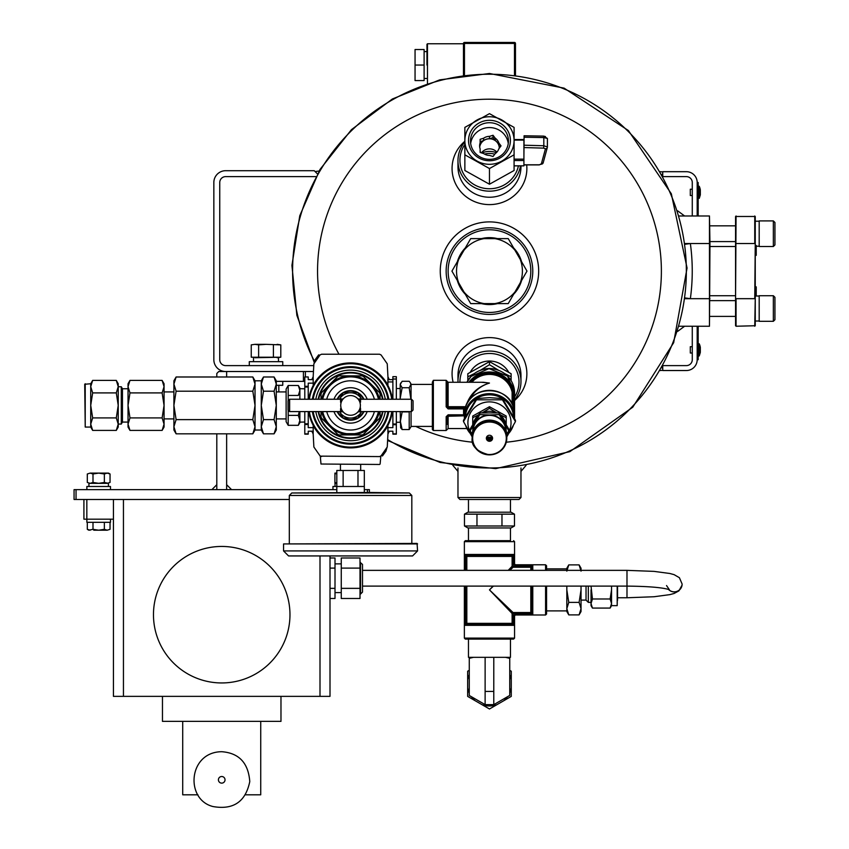 <?xml version="1.0" encoding="UTF-8"?>
<svg xmlns="http://www.w3.org/2000/svg" width="849" height="849" viewBox="0 0 849 849"><rect width="100%" height="100%" fill="white"/><g stroke="black" fill="none" stroke-linecap="round" stroke-linejoin="round"><path stroke-width="1.27" d="M213.842 359.7L213.842 182.514L213.842 359.7A11.812 11.812 0 0 0 225.654 371.512L313.355 371.512L305.396 371.512L305.396 376.669M225.654 365.611A5.911 5.911 0 0 1 219.753 359.7A5.911 5.911 0 0 0 225.654 365.611L313.557 365.611M219.753 359.7L219.753 182.514A5.911 5.911 0 0 1 225.654 176.613L315.902 176.613M219.753 182.514A5.911 5.911 0 0 1 225.654 176.613M319.065 171.02L315.085 171.54L317.42 173.875L314.247 170.702L225.654 170.702A11.812 11.812 0 0 0 213.842 182.514M520.968 497.514L518.994 499.488L459.935 499.488L457.972 497.514L520.968 497.514L520.968 467.979M508.615 372.138A21.703 20.96 180 0 0 489.47 361.027A21.703 20.96 180 0 0 470.314 372.138M467.81 380.607A21.703 20.96 180 0 0 467.81 380.649L467.81 373.73L489.47 361.653L489.47 364.709L480.226 370.355M514.568 397.024A29.535 28.526 180 0 0 515.269 368.116A29.535 28.526 180 0 0 489.47 353.471A29.535 28.526 180 0 0 459.935 382.273M514.568 399.868A31.498 30.426 180 0 0 520.968 381.488A31.498 30.426 180 0 0 489.47 351.062A31.498 30.426 180 0 0 457.972 381.488A31.498 30.426 180 0 0 457.982 382.273M489.47 312.453A41.346 41.346 0 0 0 525.276 250.444A41.346 41.346 0 0 0 453.663 250.444A41.346 41.346 0 0 0 489.47 312.453M521.604 280.457A33.472 33.472 0 0 1 513.624 294.274M497.45 303.613A33.472 33.472 0 0 1 481.489 303.613M465.305 294.274A33.472 33.472 0 0 1 457.335 280.457M457.335 261.768A33.472 33.472 0 0 1 465.305 247.95M481.489 238.611A33.472 33.472 0 0 1 497.45 238.611M513.624 247.95A33.472 33.472 0 0 1 521.604 261.768M489.47 314.427A43.31 43.31 0 0 0 526.974 249.457A43.31 43.31 0 0 0 451.955 249.457A43.31 43.31 0 0 0 489.47 314.427M314.629 361.61A196.872 196.872 0 0 1 489.47 74.234A196.872 196.872 0 0 1 679.136 323.904A196.872 196.872 0 0 1 387.76 439.676M440.26 271.107A49.21 49.21 0 0 0 514.069 313.727A49.21 49.21 0 0 0 514.069 228.487A49.21 49.21 0 0 0 440.26 271.107M453.939 464.743L452.071 464.403M520.968 471.418L526.104 465.316M464.859 141.284A37.398 36.125 0 0 0 454.448 181.177A37.398 36.125 0 0 0 489.47 204.609A37.398 36.125 0 0 0 526.688 164.908M464.859 141.741A31.498 30.426 0 0 0 457.972 160.737L457.972 166.818A31.498 30.426 0 0 0 489.47 197.244A31.498 30.426 0 0 0 520.968 166.818L520.968 165.884M514.568 400.516A37.398 36.125 180 0 0 520.957 354.235A37.398 36.125 180 0 0 474.75 340.523A37.398 36.125 180 0 0 453.133 382.273M520.968 381.488L520.968 375.396A31.498 30.426 180 0 0 489.47 344.97A31.498 30.426 180 0 0 457.972 375.396L457.972 381.488M496.347 152.682A18.625 17.988 0 0 0 481.839 152.99M464.859 144.457A29.535 28.526 0 0 0 463.448 173.716A29.535 28.526 0 0 0 489.47 188.754A29.535 28.526 0 0 0 518.41 165.884M457.972 160.737A31.498 30.426 0 0 0 489.47 191.163A31.498 30.426 0 0 0 520.511 165.884M494.776 154.189A18.625 17.988 0 0 0 484.503 154.094M662.74 370.238L660.246 370.567M661.88 367.702L662.74 368.562M662.74 171.986L660.246 171.657M661.88 174.523L662.74 173.663M692.275 353.014L690.301 353.014L690.301 346.71L692.275 346.71M699.289 355.816L700.319 352.409L700.319 347.315A14.868 14.868 0 0 0 699.289 343.909L698.844 356.113L699.289 343.909L698.663 343.612L698.663 356.113L699.289 355.816M677.672 331.375L684.612 326.239L679.242 326.239L709.467 326.239L709.467 215.986L679.242 215.986L684.612 215.986L677.672 210.849M685.249 244.247L690.364 243.546A202.784 202.784 0 0 1 690.364 298.678L685.249 297.967M663.037 365.611L686.363 365.611A5.911 5.911 0 0 0 692.275 359.7L692.275 326.239M692.275 215.986L692.275 182.514A5.911 5.911 0 0 0 686.363 176.613L663.037 176.613M698.175 326.239L698.175 359.7L697.188 359.7A10.825 10.825 0 0 1 686.363 370.535L662.74 370.535L662.74 366.152M698.175 353.8L697.188 353.8L697.188 359.7L697.188 326.239M697.188 215.986L697.188 182.514A10.825 10.825 0 0 0 686.363 171.689L662.74 171.689L662.74 176.072M685.154 243.546L709.966 243.546L709.467 215.986M709.966 243.546L709.467 326.239M709.966 295.717L735.563 295.717M709.966 246.507L735.563 246.507M735.563 325.74L735.563 216.484L755.249 216.484L755.249 325.74L736.062 326.239L736.062 298.678L754.75 298.678L755.249 243.546M736.062 215.986L735.563 298.678M755.249 251.548L756.226 251.548L756.226 255.358L755.249 255.358M756.226 296.014L756.226 286.856L755.249 286.856M755.249 298.678L754.75 326.239M754.75 215.986L754.75 243.546L735.563 243.546M756.226 251.548L756.226 249.977L755.249 249.977M756.226 249.977L756.226 247.749L755.249 247.749M756.226 247.749L756.226 245.435M759.186 233.708L759.186 220.91L773.354 220.91L773.354 246.507L759.186 246.507L759.186 233.708M773.354 246.507L774.935 244.926L774.935 222.48L773.354 220.91M759.186 308.516L759.186 295.717L773.354 295.717L773.354 321.315L759.186 321.315L759.186 308.516M773.354 321.315L774.935 319.733L774.935 297.299L773.354 295.717M692.275 195.525L690.301 195.525L690.301 189.221L692.275 189.221M699.289 198.326L700.319 194.92L700.319 189.826A14.868 14.868 0 0 0 699.289 186.409L699.289 198.326L698.844 186.122L698.175 198.125L699.289 198.326M698.175 215.986L698.175 182.514L697.188 182.514L697.188 188.425L698.175 188.425M514.08 165.82L523.918 165.82L523.918 160.525L514.08 160.525M514.08 139.607L523.918 139.533L523.918 160.525M523.918 156.556L524.077 137.23L543.816 137.57L543.678 136.105L524.077 135.776L524.077 137.23M495.222 138.175A9.848 9.509 180 0 1 498.841 142.972L501.027 145.879L498.841 148.787A9.848 9.509 180 0 1 495.222 153.595L493.036 156.503L489.502 155.388A9.848 9.509 180 0 1 483.654 153.552L480.12 152.449L480.12 148.851A9.848 9.509 180 0 1 480.12 142.919L480.12 139.321L483.654 138.207A9.848 9.509 180 0 1 489.502 136.371L489.502 138.716L493.036 137.612L493.036 135.267L495.222 138.175L495.222 140.51A9.848 9.509 180 0 1 498.841 145.317L500.146 147.057M498.841 142.972L498.841 145.317M483.654 138.207L483.654 140.552A9.848 9.509 180 0 1 489.502 138.716M480.12 142.919L480.12 145.253A9.848 9.509 180 0 0 479.696 147.057A9.848 9.509 180 0 1 499.308 148.161M480.757 152.65A9.848 9.509 180 0 1 480.12 151.196M496.898 152.13A9.848 9.509 0 0 0 481.447 152.862M508.264 143.46A18.965 18.317 0 0 0 489.47 127.562A18.965 18.317 0 0 0 470.675 143.46M493.036 135.267L489.502 136.371M514.08 127.382L489.47 113.649L464.859 127.382L464.859 154.826L489.47 168.548L514.08 154.826L514.08 140.531A24.61 23.772 180 0 1 501.77 161.119A24.61 23.772 180 0 1 477.159 161.119A24.61 23.772 180 0 1 464.859 140.531A24.61 23.772 180 0 1 477.159 119.942A24.61 23.772 180 0 1 501.77 119.942A24.61 23.772 180 0 1 514.08 140.531L514.08 127.382M464.859 154.826L464.859 170.5L489.47 184.222L514.08 170.5L514.08 154.826M489.47 184.222L489.47 168.548M510.398 140.531A20.928 20.217 180 0 1 479.006 158.041A20.928 20.217 180 0 1 479.006 123.02A20.928 20.217 180 0 1 510.398 140.531M508.434 141.04A18.965 18.317 180 0 1 489.47 159.357A18.965 18.317 180 0 1 470.505 141.04A18.965 18.317 180 0 1 489.47 122.723A18.965 18.317 180 0 1 508.434 141.04M480.12 141.666L483.654 140.552M493.036 137.612L495.222 140.51M547.403 146.792L547.414 138.461L543.816 137.57L543.816 145.752L547.403 146.994A1.974 1.857 -164.9 0 1 545.44 148.819L541.28 164.165A1.974 1.857 -164.9 0 0 543.18 162.817L539.285 164.908L523.918 164.908M543.243 162.339A1.974 1.857 -164.9 0 1 543.18 162.817L547.34 147.461L547.414 138.461L543.678 136.105L524.077 135.776M482.922 369.485A21.607 20.864 -0 0 1 496.018 369.485M474.294 373.592L467.81 376.786M489.47 361.653L511.119 373.73L511.119 380.649M511.119 376.786L504.646 373.581M498.713 370.355L489.47 364.709M514.038 409.611L514.038 391.293L513.083 391.739L513.401 407.265M464.658 410.778A0.987 0.955 180 0 0 464.552 411.107L464.902 409.611M465.39 407.722L448.123 407.722L463.575 407.796L463.575 408.889L464.552 409.144L464.371 412.349M466.08 405.769C469.741 394.307 477.531 386.741 489.47 383.069L483.41 382.273L448.123 382.273L448.123 406.713L465.719 406.713M468.998 400.537C473.54 391.686 480.364 385.86 489.47 383.069L481.563 382.273M448.123 414.821L446.16 416.721L448.123 415.405L463.575 415.405L448.123 415.437L448.123 414.821L463.575 414.821L464.87 415.607M448.123 382.273L447.136 381.297L447.136 406.767L446.16 406.82L448.123 408.889L463.575 408.889L463.575 414.821M432.374 382.114L432.374 429.53L433.361 430.507L433.361 380.31L432.374 382.114M514.303 410.927L514.038 409.632A25.099 24.25 180 0 0 489.47 390.338A25.099 24.25 180 0 0 464.891 409.632L464.626 410.927M448.123 408.889L447.136 406.767A0.987 0.955 180 0 0 448.123 407.722L448.123 406.713L447.136 406.767M464.552 411.107L464.552 409.144A0.987 0.955 -0 0 1 465.21 408.358M464.371 415.83L447.136 416.275L447.136 424.373M411.065 399.242L411.065 384.162L410.481 383.005L409.197 381.275L402.15 381.275L400.208 384.501L400.654 383.005M396.334 422.282L400.208 422.282L402.15 411.882L409.197 411.882L409.197 429.552L411.065 426.654L411.065 411.585M410.863 399.242L409.197 387.738L410.863 384.501L410.481 383.005M400.208 399.242L400.208 384.501L402.15 387.738L400.261 398.011M400.654 427.822L400.208 411.585M400.208 420.711L402.15 429.552L400.664 427.811M409.197 387.738L402.15 387.738M409.197 429.552L402.15 429.552M312.931 397.82L312.984 396.207M312.984 414.609L312.931 412.996M387.813 431.196L392.885 431.196L392.885 434.157L396.334 434.157L396.334 411.585M387.876 427.652L392.885 427.652L392.885 424.691L396.334 424.691M387.813 379.62L392.885 379.62M369.962 438.88L369.368 438.88L369.962 438.88M388.195 412.996L388.142 414.609M388.142 396.207L388.195 397.82M331.757 438.88L331.152 438.88L331.757 438.88M320.986 464.021L379.641 464.467L320.986 464.021L320.296 456.136L379.545 456.592L381.084 455.86L387.25 447.009L387.951 433.956A62.412 62.412 0 0 0 389.277 431.196M389.277 379.62A62.412 62.412 0 0 0 387.951 376.86L387.25 363.818L381.084 354.956L379.545 354.224L321.569 354.224L320.031 354.956L313.875 363.818L313.164 376.86A62.412 62.412 0 0 0 311.838 379.62M311.838 431.196A62.412 62.412 0 0 0 313.175 433.956L313.875 447.009L320.031 455.86L321.569 456.592M392.885 399.242L392.885 376.669L396.334 376.669L396.334 399.242M392.885 411.585L392.885 424.691M313.313 379.62L308.229 379.62L308.229 376.956L304.791 376.956L304.791 399.242M313.249 383.164L308.229 383.164L308.229 399.242M313.313 431.196L308.229 431.196L308.229 434.157L304.791 434.157L304.791 411.585M313.249 427.652L308.229 427.652L308.229 424.5L304.791 424.5M308.229 376.956L304.791 376.956M308.229 411.585L308.229 424.5M392.44 399.242A42.333 42.333 0 0 0 390.71 392.005L390.604 391.676A42.333 42.333 0 0 0 387.919 385.488L387.908 385.128A42.503 42.503 0 0 0 313.217 385.128L313.207 385.488A42.333 42.333 0 0 0 310.522 391.676L310.405 392.005A42.333 42.333 0 0 0 308.686 399.242M308.686 411.585A42.333 42.333 0 0 0 310.405 418.812L310.522 419.141A42.333 42.333 0 0 0 313.207 425.328L313.217 425.689A42.503 42.503 0 0 0 387.908 425.689L387.919 425.328A42.333 42.333 0 0 0 390.604 419.141L390.71 418.812A42.333 42.333 0 0 0 392.44 411.585M387.951 433.956L387.908 425.689M388.757 399.242A38.683 38.683 0 0 0 312.368 399.242M312.368 411.585A38.683 38.683 0 0 0 388.757 411.585M313.164 376.86L313.217 385.128M387.908 385.128L387.951 376.86M379.545 456.592L380.819 456.136L379.545 456.592M313.217 425.689L313.164 433.956M387.017 447.391L385.934 451.18L382.453 455.955L381.36 455.52M314.109 363.425L315.191 359.636L318.662 354.861L319.765 355.307M350.563 415.257A9.848 9.848 0 0 0 360.401 405.408A9.848 9.848 0 0 0 350.563 395.57A9.848 9.848 0 0 0 340.714 405.408A9.848 9.848 0 0 0 350.563 415.257M342.444 399.837L340.566 399.837L342.243 400.144M341.011 403.042L340.566 402.193L341.362 401.906L340.566 401.63L341.478 401.63M340.725 404.92L340.916 403.424M340.937 407.467L340.714 405.408M341.478 409.197L340.566 409.197L341.362 408.91L340.566 408.624L341.075 408.029M342.243 410.672L340.566 410.98L342.349 410.831M360.241 407.17L360.549 408.624L359.859 408.624M360.401 405.26L360.294 406.841M360.04 402.755L360.39 404.92M359.764 401.906L360.549 401.63L359.647 401.63M358.671 399.837L360.549 399.837L358.872 400.144M358.872 410.672L360.549 410.98L358.777 410.831M411.489 399.242L413.07 400.813L413.07 410.003L411.489 411.585L411.489 399.242L360.549 399.242M411.489 411.585L360.549 411.585M358.915 400.197L360.549 400.197L359.095 400.505M359.159 400.622L360.549 400.622L359.329 400.93M359.414 401.099L360.549 401.099L359.552 401.397M359.859 402.193L360.549 402.193L359.955 402.458M359.647 409.197L360.549 409.197L359.764 408.91M359.414 409.717L360.549 409.717L359.552 409.42M359.159 410.194L360.549 410.194L359.329 409.887M358.915 410.619L360.549 410.619L359.095 410.311M321.028 411.585L321.028 416.923A31.7 31.7 0 0 0 321.538 418.143L321.994 418.61M321.686 411.585A29.535 29.535 0 0 0 329.677 426.294L321.538 418.143M321.686 399.242A29.535 29.535 0 0 1 329.677 384.523L337.817 376.383A31.7 31.7 0 0 1 339.048 375.874L350.563 375.874A29.535 29.535 0 0 0 329.677 384.523L321.538 392.673A31.7 31.7 0 0 0 321.028 393.894L321.028 399.242M350.563 375.874L362.077 375.874A31.7 31.7 0 0 1 363.298 376.383L371.438 384.523A29.535 29.535 0 0 0 350.563 375.874M379.439 399.242A29.535 29.535 0 0 0 371.438 384.523L379.132 392.217M379.588 392.673A31.7 31.7 0 0 1 380.087 393.894L380.087 399.242M380.087 411.585L380.087 416.923A31.7 31.7 0 0 1 379.588 418.143L371.438 426.294A29.535 29.535 0 0 0 379.439 411.585M363.298 434.433A31.7 31.7 0 0 1 362.077 434.943L339.048 434.943A31.7 31.7 0 0 1 337.817 434.433L329.677 426.294A29.535 29.535 0 0 0 371.438 426.294L363.754 433.977M343.951 418.058A14.274 14.274 0 0 0 357.174 418.058M358.204 417.464A14.274 14.274 0 0 0 363.436 411.585M363.436 399.242A14.274 14.274 0 0 0 358.204 393.363M357.174 392.758A14.274 14.274 0 0 0 343.951 392.758M342.911 393.363A14.274 14.274 0 0 0 337.69 399.242M337.69 411.585A14.274 14.274 0 0 0 342.911 417.464M337.149 411.585A14.762 14.762 0 0 0 363.977 411.585M363.977 399.242A14.762 14.762 0 0 0 337.149 399.242M322.694 411.585A28.548 28.548 0 0 0 378.431 411.585M378.431 399.242A28.548 28.548 0 0 0 322.694 399.242M354.5 433.68L346.625 433.68M318.163 411.585A32.973 32.973 0 0 0 382.952 411.585M382.952 399.242A32.973 32.973 0 0 0 318.163 399.242M315.817 411.585A35.287 35.287 0 0 0 385.308 411.585M385.308 399.242A35.287 35.287 0 0 0 315.817 399.242M312.665 411.585A38.385 38.385 0 0 0 388.449 411.585M388.449 399.242A38.385 38.385 0 0 0 312.665 399.242M339.515 399.242L343.261 392.758L357.864 392.758L361.6 399.242M361.6 411.585L357.864 418.058L343.261 418.058L339.515 411.585M350.064 392.758A12.661 12.661 0 0 0 339.855 398.648M361.271 398.648A12.661 12.661 0 0 0 351.062 392.758M351.062 418.058A12.661 12.661 0 0 0 361.271 412.168M339.855 412.168A12.661 12.661 0 0 0 350.064 418.058M288.055 410.003L288.055 400.813L289.626 399.242L289.626 411.585L288.055 410.003M341.574 401.397L340.566 401.099L341.712 401.099M341.797 400.93L340.566 400.622L341.956 400.622M342.02 400.505L340.566 400.197L342.211 400.197M340.566 411.585L289.626 411.585M342.02 410.311L340.566 410.619L342.211 410.619M341.797 409.887L340.566 410.194L341.956 410.194M341.574 409.42L340.566 409.717L341.712 409.717M340.566 410.98L342.667 411.287M340.566 411.287L342.858 411.532M340.566 411.532L342.996 411.701M340.566 411.701L343.081 411.807M340.566 411.807L343.113 411.85M343.113 398.966L340.566 398.966L340.566 399.837M340.566 399.009L343.081 399.009M340.566 399.115L342.996 399.115M340.566 399.285L342.858 399.285M340.566 399.529L342.667 399.529M360.549 410.98L358.458 411.287M360.549 411.287L358.267 411.532M360.549 411.532L358.129 411.701M360.549 411.701L358.034 411.807M360.549 411.807L358.013 411.85M358.013 398.966L360.549 398.966L360.549 399.837M360.549 399.009L358.034 399.009M360.549 399.115L358.129 399.115M360.549 399.285L358.267 399.285M360.549 399.529L358.458 399.529M360.432 442.817L359.201 442.817M369.315 492.473L291.801 492.972L409.314 492.972L369.315 492.473M357.981 486.477L357.981 470.473L364.317 470.473L364.317 486.477L332.957 486.488L332.957 489.64M357.981 470.473L343.134 470.473L343.134 486.477M343.134 470.473L336.809 470.473L336.809 492.473M340.438 464.467L340.438 470.473M370.589 492.972L380.819 492.972M283.555 543.933L417.071 543.434L417.57 550.927L283.555 550.927L283.555 543.933L417.57 543.933M283.555 550.927L288.554 555.936L412.572 555.936L417.57 550.927M476.48 399.826L502.459 399.826L515.449 421.571L515.449 420.297L502.459 398.563L489.47 397.661L476.48 398.563L476.48 399.826L463.48 421.571L463.48 420.297L476.48 398.563M515.449 421.571L506.8 436.842A17.33 16.736 180 0 0 489.47 420.138A17.33 16.736 180 0 0 472.14 436.874C471.174 428.883 476.947 423.301 489.47 420.117C501.992 423.301 507.766 428.883 506.8 436.874L506.8 438.137A17.33 16.736 -0 0 1 489.47 454.873A17.33 16.736 -0 0 1 472.14 438.137A17.33 16.736 -0 0 1 489.47 421.401A17.33 16.736 -0 0 1 506.8 438.137C506.004 448.092 500.22 453.674 489.47 454.894C476.947 451.71 471.174 446.128 472.14 438.137L472.14 436.874M472.193 436.917L463.48 421.571M502.459 399.826L502.459 398.563M506.715 435.219A21.565 20.822 180 0 0 508.753 413.399A21.565 20.822 180 0 0 489.47 401.885A21.565 20.822 180 0 0 470.176 413.399A21.565 20.822 180 0 0 472.224 435.219M486.923 436.535A5.317 5.136 180 0 0 492.006 436.535M473.116 431.334L473.116 431.154A16.354 15.791 -0 0 1 489.47 415.352A16.354 15.791 -0 0 1 505.824 431.154L505.824 431.334M489.47 435.261A3.109 3.003 180 0 0 486.36 438.264A3.109 3.003 180 0 0 489.47 441.278A3.109 3.003 180 0 0 492.579 438.264A3.109 3.003 180 0 0 489.47 435.261M472.734 427.44L472.734 417.719L478.592 414.8M506.206 427.44L506.206 416.042L489.47 406.713L472.734 416.042L472.734 417.719M489.47 406.713L489.47 408.39L496.187 412.508M500.348 414.8L506.206 417.719M482.296 412.763L489.47 408.39M472.469 434.921L470.144 430.761L470.144 429.095L479.802 412.932L479.802 414.599L489.47 414.991A16.736 16.163 180 0 0 474.973 423.067L479.802 414.599M499.127 412.932L499.127 414.599L508.795 430.761L508.795 429.095L499.127 412.932L479.802 412.932M508.795 430.761L506.641 434.624M499.127 414.599L489.47 414.991A16.736 16.163 180 0 1 503.956 423.067A16.736 16.163 180 0 1 506.153 432.364M470.144 430.761L474.973 423.067A16.736 16.163 180 0 0 472.776 432.364M500.846 415.586A16.736 16.163 -0 0 1 505.739 423.651M482.476 412.752A16.736 16.163 -0 0 1 496.463 412.752M473.201 423.651A16.736 16.163 -0 0 1 478.083 415.586M486.381 437.935A3.109 3.003 180 0 0 492.558 437.935M288.204 415.373L288.204 425.328L286.124 421.72L286.124 389.097L288.204 385.488L298.339 385.488L299.877 390.466L298.339 395.454L288.204 395.454L288.204 415.373L298.339 415.373L299.877 420.351L298.339 425.328L299.877 420.351L299.877 411.585M288.204 385.488L288.204 395.454M299.262 411.585L298.339 415.373M288.204 425.328L298.339 425.328L299.877 422.664L299.877 420.351L299.877 422.123L304.791 422.038M299.877 399.242L299.877 388.693L304.791 388.778M299.877 390.466L299.877 388.152L298.339 385.488M514.473 42.45L514.473 43.448L515.47 43.448A0.998 0.998 0 0 0 514.473 42.45L464.467 42.45A0.998 0.998 0 0 0 463.469 43.448L463.469 75.2M515.47 43.448L515.47 75.2M426.962 65.044L426.962 44.254L426.962 51.587L424.107 51.587M415.055 65.044L415.055 49.518L424.107 49.518L424.107 80.57L415.055 80.57L415.055 65.044L424.107 65.044M76.039 499.488L74.065 499.488L74.065 489.64L76.039 489.64L76.039 499.488L289.307 499.488M367.405 492.473L367.405 489.64L369.379 489.64L369.379 492.972M367.405 489.64L364.317 489.64M336.809 489.64L76.039 489.64M216.803 376.988L216.803 373.486L218.766 371.512L226.641 371.512L226.641 376.988L226.641 371.512L303.422 371.512L303.422 381.36L304.791 381.36M216.803 433.828L216.803 489.64L231.565 489.64L226.641 484.715L226.641 489.64L226.641 433.828M276.286 381.36L303.422 381.36M216.803 484.715L216.803 489.64L211.879 489.64L216.803 484.715M505.516 657.328L493.789 657.328L493.778 704.638L485.119 704.638L485.129 657.328L468.468 657.328L468.468 639.106L465.348 639.106L513.581 639.106L510.472 639.106L510.472 657.328L505.516 657.328L509.75 658.346L509.718 657.328M493.8 704.638L509.75 695.427L493.789 704.638L509.75 695.427L509.75 657.328M469.264 695.522L485.15 704.649L469.264 695.469L474.899 698.727L469.264 695.469L469.264 657.328L469.264 658.336L473.477 657.328M485.129 657.328L493.789 657.328M469.264 670.296L467.661 671.219L467.661 696.392L489.47 708.989L511.268 696.392L511.268 671.219L509.75 670.339M467.661 679.762A22.18 22.18 0 0 1 469.264 674.668M475.058 700.669A22.18 22.18 0 0 1 471.503 696.806M469.264 692.954A22.18 22.18 0 0 1 467.661 687.86M496.867 704.712A22.18 22.18 0 0 1 482.073 704.712M511.268 687.86A22.18 22.18 0 0 1 509.75 692.784M507.49 696.732A22.18 22.18 0 0 1 503.871 700.669M509.75 674.838A22.18 22.18 0 0 1 511.268 679.762M113.437 499.488L113.437 696.36L330.006 696.36L330.006 555.936M113.437 519.174L83.913 519.174L83.913 499.488M245.499 794.813L260.728 794.813L260.728 721.363M182.715 721.363L182.715 794.813L197.944 794.813M162.467 696.36L162.467 721.363L280.977 721.363L280.977 696.36M153.467 614.697A68.26 68.26 0 0 1 255.846 555.586A68.26 68.26 0 0 1 255.846 673.809A68.26 68.26 0 0 1 153.467 614.697M330.006 588.357L335.005 588.357L335.005 598.481L330.006 598.481M335.005 588.357L335.005 568.108L330.006 568.108M335.005 568.108L335.005 557.984L330.006 557.984M341.256 563.863L335.005 563.863M341.256 588.357L360.008 588.357L360.008 598.481L341.256 598.481L341.256 557.984L360.008 557.984L360.008 568.108L341.256 568.108M360.008 588.357L360.008 568.108M360.538 562.409L360.538 594.056L362.502 592.082L362.502 564.383L360.008 562.409M514.473 514.165L511.066 512.202L467.863 512.202L464.467 514.165L514.473 514.165L514.473 525.987L501.971 525.987L501.971 514.165M514.473 525.987L511.066 527.951L467.863 527.951L464.467 525.987L464.467 514.165M476.968 514.165L476.968 525.987L464.467 525.987M476.968 525.987L501.971 525.987M464.552 586.107L464.636 624.768M465.857 570.358L465.857 556.424L466.823 556.424A0.987 0.966 90 0 0 465.857 555.437L465.528 556.424L465.857 555.437A0.987 0.966 -90 0 1 464.891 554.45L464.552 556.424L464.891 554.45L514.038 554.45L514.292 555.013M530.816 564.978L515.354 564.978L513.401 564.001L514.038 554.45A0.987 0.966 90 0 1 513.083 555.437L513.083 566.283L531.792 566.283A0.987 0.966 0 0 1 532.779 565.317L530.816 564.978L530.816 565.954L515.354 565.954L515.555 564.787L545.578 564.787L546.565 565.774L546.565 568.883L566.835 568.883M514.377 556.424L514.377 564.001L515.555 564.787M530.816 614.803L532.779 614.464A0.987 0.966 180 0 1 531.792 613.498L530.816 613.827L530.816 614.803L515.354 614.803L514.568 615.971L515.354 613.827L513.401 615.78L514.377 615.78L514.377 623.357L513.401 623.357L513.083 624.344L465.857 624.344L465.528 586.107M530.816 586.107L530.816 613.498L531.792 613.498A0.987 0.966 0 0 0 530.816 612.532L513.083 612.532L489.47 589.885L512.117 613.498L512.117 623.357A0.987 0.966 -90 0 0 513.083 624.344A0.987 0.966 90 0 1 514.038 625.331L514.377 623.357M493.099 586.107L489.47 589.885L493.407 586.107M509.835 570.358L513.083 567.249L513.083 566.283L512.117 566.283A0.987 0.945 -135 0 0 513.083 567.249L530.816 567.249A0.987 0.966 180 0 0 531.792 566.283L530.816 566.283L530.816 570.358M508.201 570.358L512.117 566.283L512.117 556.424L513.083 556.424L513.083 555.437A0.987 0.966 -90 0 0 512.117 556.424L466.823 556.424L466.823 570.358M510.472 527.951L510.472 540.675L465.348 540.675L468.468 540.675L468.468 527.951M532.779 586.107L532.779 614.464L532.217 614.718M566.835 586.107L566.835 611.545L568.766 614.888L566.835 608.637L566.835 610.887L546.565 610.887L546.565 614.007L546.565 586.107M546.565 570.358L546.565 565.774M513.083 612.532A0.987 0.945 -45 0 0 512.117 613.498L513.083 613.498L513.083 612.532M465.857 555.437L513.083 555.437M514.038 625.331L464.891 625.331A0.987 0.966 -90 0 1 465.857 624.344A0.987 0.966 90 0 0 466.823 623.357L464.552 623.357M531.792 613.498L531.792 586.107M531.792 570.358L531.792 566.283M617.191 586.107L617.191 605.645L611.535 605.645L611.535 603.533L610.134 608.075L611.535 603.533L610.134 598.98L592.443 598.98L591.031 586.107M592.443 598.98L591.031 603.533L591.031 605.645L592.443 608.075L591.031 603.533L592.443 608.075L610.134 608.075L611.535 605.645M611.535 603.533L611.535 589.885L610.134 598.98M581.034 586.107L581.034 611.545L579.103 614.888L581.034 608.637L579.103 602.387L568.766 602.387L566.835 589.885M581.034 571.133L579.103 564.882L581.034 568.236L581.034 570.358M566.835 571.133L568.766 564.882L579.103 564.882L580.96 569.966M581.034 589.885L579.103 602.387M568.766 614.888L579.103 614.888M566.835 608.637L568.766 602.387M566.835 570.358L566.835 568.236L568.766 564.882L566.909 569.966M591.031 603.533L591.031 589.885M617.191 605.645L617.541 586.107L617.541 600.36M611.535 589.885L611.535 586.107M588.336 586.107L588.336 602.387L591.031 602.387M586.033 586.107L586.033 600.094L588.336 602.387M110.041 529.32L107.197 530.201L110.041 529.32L110.041 522.315M93.751 530.201L107.197 530.201L104.363 529.32L98.675 530.201L92.997 529.32L88.837 530.201L87.309 529.32L90.153 530.201L87.309 529.32L87.309 522.315M92.997 529.32L92.997 522.315M104.363 529.32L104.363 522.315M110.487 519.174L110.487 522.315L86.863 522.315L86.863 519.174M110.487 489.64L110.487 486.488L86.863 486.488L86.863 489.64M88.933 486.488L88.933 483.336L88.943 486.488L88.943 483.336L90.153 483.336L87.309 482.465L90.153 483.336L87.309 482.465L87.309 473.986L90.153 473.105L87.309 473.986M108.417 486.488L108.417 483.336L104.363 482.465L98.675 483.336L92.997 482.465L90.153 483.336L107.197 483.336L110.041 482.465L110.041 473.986L107.197 473.105L90.153 473.105L92.997 473.986L92.997 482.465M108.523 473.105L107.197 473.105L110.041 473.986L108.523 473.105M104.363 482.465L104.363 473.986L98.675 473.105L92.997 473.986M104.363 473.986L107.197 473.105M110.041 482.465L107.197 483.336M336.809 473.105L334.92 473.105L334.92 473.986L336.809 473.455M336.809 482.985L334.92 482.465L334.92 483.336L336.809 483.336M334.92 482.465L334.92 473.986M278.822 385.297L278.822 391.909M276.286 385.297L282.749 385.297L282.749 381.36M282.749 365.611L282.749 361.674L249.288 361.674L249.288 365.611M278.483 357.737L278.483 361.674M251.24 357.206L280.796 357.206L251.24 357.206L251.24 344.874L254.933 344.344L266.013 344.344L258.627 344.874L258.627 357.206M280.796 344.874L266.013 344.344L280.796 344.874L277.103 344.344L280.796 344.874L280.796 357.206L254.933 357.737M258.627 344.874L254.933 344.344M273.41 344.874L273.41 357.206M494.755 238.611A32.931 32.931 0 0 1 514.972 250.275L508.233 238.611L470.707 238.611L463.968 250.275A32.931 32.931 0 0 1 484.174 238.611M463.968 250.275L451.933 271.107L458.672 282.781A32.931 32.931 0 0 1 458.672 259.444M458.672 282.781L470.707 303.613L484.174 303.613A32.931 32.931 0 0 1 463.968 291.95M484.174 303.613L508.233 303.613L514.972 291.95A32.931 32.931 0 0 1 494.755 303.613M514.972 291.95L526.996 271.107L520.267 259.444A32.931 32.931 0 0 1 520.267 282.781M520.267 259.444L514.972 250.275M463.798 291.653A32.878 32.878 0 0 1 458.842 283.078M494.415 303.613A32.878 32.878 0 0 1 484.514 303.613M520.097 283.078A32.878 32.878 0 0 1 515.141 291.653M515.141 250.572A32.878 32.878 0 0 1 520.097 259.147M484.514 238.611A32.878 32.878 0 0 1 494.415 238.611M458.842 259.147A32.878 32.878 0 0 1 463.798 250.572M280.796 357.206L277.103 357.737M162.127 430.411L164.059 424.16L164.059 427.068L162.127 430.411L129.971 430.411L128.04 424.16L129.971 430.411L128.04 427.068L128.04 424.16L129.971 417.91L128.04 405.408L129.971 392.907L162.127 392.907L164.059 386.656L162.127 380.405L129.971 380.405L128.04 386.656L129.971 392.907M162.127 417.91L164.059 405.408L164.059 424.16L162.127 417.91L129.971 417.91M164.059 386.656L164.059 383.748L162.127 380.405L164.059 386.656L164.059 405.408L162.127 392.907M129.971 380.405L128.04 383.748L128.04 424.16M92.658 417.91L90.726 424.16L90.726 405.408L92.658 417.91L116.292 417.91L118.223 405.408L118.223 383.748L116.292 380.405L118.223 386.656L116.292 392.907L92.658 392.907L90.726 386.656L90.726 405.408L92.658 392.907M116.292 380.405L92.658 380.405L90.726 386.656L90.726 383.748L92.658 380.405M116.292 417.91L118.223 424.16L118.223 405.408L116.292 392.907M90.726 424.16L92.658 430.411L90.726 424.16L90.726 427.068L92.658 430.411L116.292 430.411L118.223 424.16L116.292 430.411L118.223 427.068L118.223 424.16M85.218 383.748L85.218 427.068L84.72 384.257L90.726 383.748M128.04 388.757L122.447 388.757L122.447 422.07L128.04 422.07M118.223 386.751L121.29 386.751L121.29 424.065L118.223 424.065M176.104 391.198L252.832 391.198L255.029 384.098L252.832 376.988L255.029 384.098L255.029 380.798L252.832 376.988L176.104 376.988L173.907 384.098L176.104 391.198L173.907 405.408L176.104 419.618L252.832 419.618L255.029 405.408L255.029 384.098M263.477 376.988L261.28 384.098L261.28 380.798L263.477 376.988L274.078 376.988L276.286 384.098L274.078 391.198L276.286 405.408L274.078 419.618L276.286 426.718L274.078 433.828L276.286 426.718L276.286 380.798L274.078 376.988M263.477 391.198L261.28 405.408L261.28 384.098L263.477 391.198L274.078 391.198M252.832 391.198L255.029 405.408L255.029 426.718L252.832 419.618M263.477 419.618L261.28 426.718L261.28 405.408L263.477 419.618L274.078 419.618M176.104 419.618L173.907 426.718L176.104 433.828L252.832 433.828L255.029 426.718L255.029 430.019L252.832 433.828M261.28 426.718L261.28 430.019L263.477 433.828L261.28 426.718L263.477 433.828L274.078 433.828L276.286 430.019L276.286 426.718M173.907 426.718L173.907 430.019L176.104 433.828L173.907 426.718L173.907 380.798L176.104 376.988M338.974 354.224A171.923 171.923 0 0 1 489.47 99.195A171.923 171.923 0 0 1 661.18 262.702A171.923 171.923 0 0 1 506.28 442.212M472.66 442.212A171.923 171.923 0 0 1 415.723 426.41M685.154 298.678L709.966 298.678M523.918 159.134L514.08 159.134M523.918 140.117L514.08 140.117M543.71 136.148L545.44 136.562M541.28 164.165L539.285 164.802L523.918 164.802M545.44 148.819L543.647 148.129L524.077 147.567M543.647 148.129L543.816 145.752L524.077 145.2M514.568 392.928A25.099 24.25 180 0 0 489.47 368.678A25.099 24.25 180 0 0 466.918 382.273L471.131 376.351L488.992 368.646L507.511 376.043L514.568 392.928L514.568 417.888A25.099 24.25 -0 0 1 514.558 418.589L514.568 417.888A25.099 24.25 -0 0 0 489.47 393.649A25.099 24.25 -0 0 0 464.371 417.888L464.371 412.158M468.945 382.273A25.099 24.25 -0 0 1 489.47 371.989A25.099 24.25 -0 0 1 514.038 391.293M513.157 425.922A25.099 24.25 -0 0 1 509.304 432.757M469.635 432.757A25.099 24.25 -0 0 1 465.783 425.922M464.382 418.589A25.099 24.25 -0 0 1 464.371 417.888L464.382 418.589M447.136 416.275L448.123 415.437L448.123 428.543L466.908 428.543M512.117 404.103L512.117 392.185A0.987 0.955 180 0 0 513.083 392.938L513.401 392.938A0.987 0.955 -0 0 1 514.377 393.777M471.842 382.273A23.135 22.339 -0 0 1 495.179 375.099A23.135 22.339 -0 0 1 512.117 392.185L513.083 391.739L513.083 406.331M465.401 416.657A24.112 23.294 -0 0 1 489.47 394.849A24.112 23.294 -0 0 1 513.539 416.657M433.361 380.31L446.16 380.31L446.16 406.82M446.16 416.721L446.16 430.507L433.361 430.507M470.367 382.273A24.112 23.294 -0 0 1 494.861 373.783A24.112 23.294 -0 0 1 513.083 391.739M387.855 381.944L392.885 381.944M392.885 433.86L396.334 433.86M392.885 424.001L396.334 424.001M392.885 379.025L396.334 379.025M308.229 386.316L304.791 386.316M308.229 433.86L304.791 433.86M308.229 387.017L304.791 387.017M308.229 423.8L304.791 423.8M392.249 399.242A42.142 42.142 0 0 0 308.877 399.242M308.877 411.585A42.142 42.142 0 0 0 392.249 411.585M309.354 411.585A41.665 41.665 0 0 0 391.771 411.585M391.771 399.242A41.665 41.665 0 0 0 309.354 399.242M333.954 411.585A17.723 17.723 0 0 0 367.171 411.585M367.171 399.242A17.723 17.723 0 0 0 333.954 399.242M326.738 411.585A24.61 24.61 0 0 0 374.388 411.585M374.388 399.242A24.61 24.61 0 0 0 326.738 399.242M318.672 411.585A32.485 32.485 0 0 0 382.453 411.585M382.453 399.242A32.485 32.485 0 0 0 318.672 399.242M313.164 411.585A37.897 37.897 0 0 0 387.951 411.585M387.951 399.242A37.897 37.897 0 0 0 313.164 399.242M409.314 492.972L411.818 495.476L289.307 495.476L291.801 492.972M489.47 454.523A16.831 16.258 -0 0 1 474.899 430.146A16.831 16.258 -0 0 1 504.041 430.146A16.831 16.258 -0 0 1 489.47 454.523M514.473 75.073L514.473 43.448L464.467 43.448L464.467 75.073M463.469 43.448L464.467 43.448L464.467 42.45M463.469 43.755L427.461 43.755L427.461 83.478M493.778 691.426L485.119 691.426M123.445 499.488L123.445 696.36M319.999 555.936L319.999 696.36M221.716 776.506A3.311 3.311 0 0 1 225.027 779.817A3.311 3.311 0 0 1 221.716 783.128A3.311 3.311 0 0 1 218.416 779.817A3.311 3.311 0 0 1 221.716 776.506M86.831 519.174L86.831 499.488M515.354 613.827L530.816 613.827L513.083 613.498L513.083 623.357L466.823 623.357L466.823 586.107M513.401 615.78L513.083 624.344M464.371 586.107L464.371 638.119L514.568 638.119L513.581 639.106M465.528 570.358L465.528 556.424L464.552 556.424L464.552 570.358M514.568 563.8L514.568 541.651L464.371 541.651L464.371 570.358M515.555 614.994L545.578 614.994L545.578 586.107M545.578 570.358L545.578 564.787M532.779 570.358L532.779 565.317M513.401 564.001L515.354 565.954M465.857 586.107L465.857 624.344M617.541 597.76L626.986 597.76L626.986 570.358L654.059 571.377L669.808 573.478L674.106 574.646L679.402 577.702L682.118 584.027A7.874 7.811 180 0 1 668.513 589.386M682.118 584.059A7.874 7.811 180 0 1 668.418 589.355M457.972 467.979L457.972 497.514M452.835 465.305L457.972 471.418M314.321 362.65L296.874 315.382L291.929 265.387L299.771 215.731L319.977 169.482L351.475 129.642L392.355 99.004L439.718 79.859L489.47 73.492L564.129 88.147L628.409 130.566L671.336 193.784L687.064 268.008L673.671 342.688L632.749 407.223L569.849 451.647L495.678 468.637L440.164 462.482L387.728 440.525M699.831 347.888L700.319 347.315M700.329 352.324L700.329 347.4L700.329 352.324M759.186 221.207L755.249 221.207M759.186 246.21L755.249 246.21M735.563 225.834L709.966 225.834M735.563 241.583L709.966 241.583M735.563 300.642L709.966 300.642M735.563 316.39L709.966 316.39M759.186 296.014L755.249 296.014M759.186 321.018L755.249 321.018M699.831 190.399L700.319 189.826M700.329 194.835L700.329 189.911L700.329 194.835M523.918 139.533L514.08 139.533M523.918 165.884L514.08 165.884M514.038 409.621C510.153 384.47 468.786 384.47 464.891 409.621M446.16 380.31L447.136 381.297M446.16 430.507L448.123 428.543M513.167 425.901L509.251 432.831M469.677 432.831L465.772 425.901M432.374 384.406L411.065 384.406M432.374 426.41L411.065 426.41M396.334 388.534L400.208 388.534M380.129 464.021L380.819 456.136M340.566 399.242L289.626 399.242M364.317 486.477L364.317 492.473M360.687 464.467L360.687 470.473M289.307 495.476L289.307 543.434M411.818 495.476L411.818 543.434M486.466 437.49L492.505 437.617M486.466 438.392L492.42 438.562M487.177 439.633L491.603 439.793M424.107 78.49L426.962 78.49M221.716 751.705C239.015 752.999 248.364 762.954 249.776 781.579C245.605 801.785 233.358 810.105 213.035 806.55C184.923 799.652 188.149 752.023 221.716 751.705M341.256 592.602L335.005 592.602M360.538 594.056L360.008 594.056M468.468 499.488L468.468 512.202M510.472 499.488L510.472 512.202M514.568 615.971L514.568 638.119M545.578 614.994L546.565 614.007M464.371 541.651L465.348 540.675M514.568 541.651L513.581 540.675M464.371 638.119L465.348 639.106M581.034 600.094L586.033 600.094M626.986 597.76L654.08 596.741L669.808 594.64L674.074 593.483L678.903 590.883L682.044 585.163M666.529 585.566L669.362 589.694C662.655 587.519 648.53 586.33 626.986 586.107L362.502 586.107M362.502 570.358L626.986 570.358M335.026 486.488L335.026 483.336M253.511 361.674L253.511 357.737L253.511 361.674M85.218 427.068L90.726 427.068M122.447 388.757L121.29 386.751M122.447 422.07L121.29 424.065M164.059 418.886L173.907 418.907M164.059 391.93L173.907 391.92M286.124 391.92L276.286 391.909M286.124 418.897L276.286 418.907M261.28 380.798L255.029 380.798M261.28 430.019L255.029 430.019"/></g></svg>
